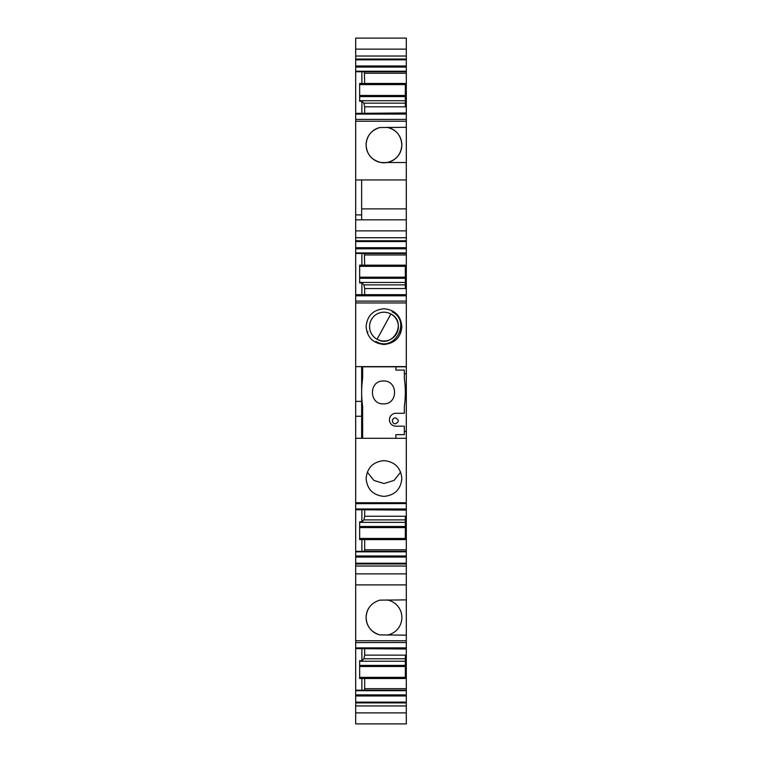 <?xml version="1.0" encoding="UTF-8"?>
<svg xmlns="http://www.w3.org/2000/svg" width="762" height="762" viewBox="0 0 762 762"><rect width="100%" height="100%" fill="white"/><g stroke="black" fill="none" stroke-linecap="round" stroke-linejoin="round"><path stroke-width="1.14" d="M395.392 417.871C399.24 419.852 399.24 421.834 395.392 423.824A2.981 2.981 0 0 1 392.42 420.843A2.981 2.981 0 0 1 395.392 417.871M395.897 438.302L395.897 434.635L404.336 434.635L404.336 426.196L395.897 426.196A6.458 6.458 0 0 1 389.439 419.738A6.458 6.458 0 0 1 395.897 413.29L404.336 413.29L404.336 406.441A99.289 99.289 0 0 0 404.336 378.428L404.336 370.094L395.897 370.094L395.897 366.817M362.636 438.302L362.636 406.441A99.289 99.289 0 0 1 362.636 378.428L362.636 366.817M383.486 403.85C368.751 404.555 368.751 380.314 383.486 381.019C398.212 380.314 398.212 404.555 383.486 403.85M406.317 712.88L355.683 712.88L355.683 723.9L406.317 723.9L406.317 366.817L361.636 366.817L361.636 401.374L355.683 401.374L355.683 301.114L406.317 301.114L406.317 162.535L381.01 162.535A17.869 17.869 0 0 1 379.8 127.54C371.151 130.292 366.589 136.084 366.103 144.913C366.693 154.286 371.666 160.153 381.01 162.535A17.869 17.869 0 0 0 401.85 144.913A17.869 17.869 0 0 0 386.944 127.292C396.192 129.55 401.155 135.417 401.85 144.913C401.155 154.4 396.192 160.277 386.944 162.535M406.317 49.139L406.317 38.1L355.683 38.1L355.683 59.827L406.317 59.827L406.317 49.139L355.683 49.139M406.317 71.228L355.683 71.228L355.683 71.742L406.317 71.742L406.317 59.827M406.317 71.742L406.317 113.357L355.683 113.357L406.317 112.957M406.317 162.535L406.317 113.357M406.317 366.817L406.317 301.114M406.317 503.587L355.683 503.672L355.683 509.711L406.317 509.711M406.317 642.509L355.683 642.595L355.683 648.624L406.317 648.624M355.683 712.88L355.683 690.715L406.317 690.715M355.683 702.126L406.317 702.126M361.883 678.494L361.883 690.191L406.317 690.191M364.35 690.191L364.684 688.677L406.317 688.677M355.683 648.624L406.317 649.014M355.683 642.509L355.683 551.831L406.317 551.831M355.683 563.232L406.317 563.232M361.883 539.601L361.883 551.317L406.317 551.317M364.35 551.317L364.684 549.812L406.317 549.812M355.683 509.711L406.317 510.111M406.317 366.617L355.683 366.617M383.981 344.481C394.878 343.376 400.831 337.423 401.85 326.612C400.841 315.801 394.878 309.839 383.981 308.734C373.085 309.839 367.122 315.792 366.103 326.612C367.122 337.423 373.075 343.376 383.981 344.481M355.683 301.962L355.683 294.675L406.317 294.675M406.317 253.47L355.683 253.47L355.683 252.955L406.317 252.955M355.683 252.955L355.683 241.544L406.317 241.544M406.317 240.773L355.683 240.773L355.683 113.357M406.317 179.956L355.683 179.956M406.317 127.292L379.8 127.54M355.683 71.228L355.683 59.827M355.683 71.742L355.683 119.396L406.317 119.396M355.683 649.014L355.683 690.715M355.683 510.111L355.683 551.831M355.683 503.587L355.683 401.374M355.683 253.47L355.683 295.065L406.317 295.065M355.683 240.773L355.683 241.544M364.684 678.494L364.684 688.677M361.883 649.014L361.883 660.721L363.884 658.778L364.684 655.13L405.327 655.13L405.327 661.235L405.327 658.778L363.884 658.778M364.684 649.014L364.684 655.13M364.684 539.601L364.684 549.812M361.883 510.111L361.883 521.827L363.884 519.894L364.684 516.245L405.327 516.245L405.327 522.341L405.327 519.894L363.884 519.894M364.684 510.111L364.684 516.245M361.636 401.374L361.636 416.262L355.683 416.262M367.884 331.689L367.303 333.032M400.66 333.032L400.079 331.689M361.883 294.675L361.883 282.959L363.884 284.883L364.684 288.531L364.684 294.675M361.883 253.47L361.883 265.176M364.35 253.47L364.684 265.176M361.636 219.837L361.636 179.956M361.883 112.957L361.883 101.241L363.884 103.165L364.684 106.813L364.684 112.957M361.883 71.742L361.883 83.458M364.35 71.742L364.684 83.458M405.327 678.132L405.327 676.037M405.327 677.37L359.654 677.37L359.654 678.494L405.327 678.494L405.327 661.235L359.654 661.235L359.654 660.721L361.883 660.721M405.327 539.267L405.327 537.162M405.327 539.201L359.654 539.601L405.327 539.601L405.327 522.341L359.654 522.341L359.654 521.827L361.883 521.827M363.884 284.883L405.327 284.883L405.327 265.519M364.684 288.531L405.327 288.531L405.327 282.445L359.654 282.445L359.654 282.959L361.883 282.959M363.884 103.165L405.327 103.165L405.327 83.791M364.684 106.813L405.327 106.813L405.327 100.727L359.654 100.727L359.654 101.241L359.654 83.458L405.327 83.458L359.654 83.858M361.883 101.241L359.654 101.241M406.317 599.894L379.8 600.142C371.151 602.904 366.589 608.695 366.103 617.525C366.589 626.345 371.151 632.136 379.8 634.898L406.317 635.146M359.654 677.37L359.654 661.235M359.654 539.201L359.654 522.341M359.654 282.445L359.654 265.176L405.327 265.176L405.327 282.445M405.327 83.858L405.327 100.727M359.654 100.727L359.654 96.574L405.327 96.574M386.944 635.146A17.869 17.869 0 0 0 386.944 599.894M383.981 496.386C394.811 495.31 400.774 489.356 401.85 478.517C400.774 467.687 394.811 461.724 383.981 460.648C373.142 461.724 367.189 467.687 366.103 478.517C367.189 489.356 373.142 495.31 383.981 496.386M367.303 472.097L373.866 480.403L383.981 483.537L394.087 480.403L400.66 472.097M369.627 606.876A17.869 17.869 0 0 0 379.8 634.898M361.636 416.262L361.636 438.302M355.683 551.317L361.883 551.317M355.683 690.191L361.883 690.191M364.684 73.238L406.317 73.238M406.317 208.883L361.636 208.883M364.684 254.965L406.317 254.965M406.317 373.771L404.336 373.771M362.636 373.771L361.636 373.771M406.317 431.359L404.336 431.359M362.636 431.359L361.636 431.359M406.317 438.302L355.683 438.302M406.317 502.739L355.683 502.739M406.317 566.042L355.683 566.042M392.068 311.791C411.671 321.326 394.497 352.768 375.885 341.424M371.342 319.707A14.392 14.392 0 0 1 390.877 313.973A14.392 14.392 0 0 1 396.611 333.508A14.392 14.392 0 0 1 377.076 339.242A14.392 14.392 0 0 1 371.342 319.707M390.877 313.973C407.603 322.107 392.954 348.92 377.076 339.242L390.877 313.973M355.683 695.973L406.317 695.973M406.317 694.877L355.683 694.877M406.317 647.891L355.683 647.891M355.683 557.079L406.317 557.079M406.317 555.984L355.683 555.984M406.317 508.978L355.683 508.978M406.317 302.952L355.683 302.952M355.683 295.808L406.317 295.808M355.683 248.793L406.317 248.793M406.317 247.707L355.683 247.707M406.317 237.734L355.683 237.734M406.317 230.876L355.683 230.876M406.317 121.234L355.683 121.234M355.683 114.09L406.317 114.09M355.683 67.075L406.317 67.075M406.317 65.989L355.683 65.989M406.317 56.017L355.683 56.017M406.317 59.055L355.683 59.055M361.636 214.913L355.683 214.913M359.654 678.104L405.327 678.104M405.327 278.282L359.654 278.282M405.327 538.467L359.654 538.467M405.327 277.197L359.654 277.197M405.327 95.479L359.654 95.479M405.327 84.601L359.654 84.601M405.327 265.576L359.654 265.576M405.327 266.309L359.654 266.309M405.327 526.494L359.654 526.494M405.327 527.59L359.654 527.59M405.327 665.397L359.654 665.397M405.327 666.493L359.654 666.493M406.317 702.907L355.683 702.907M406.317 705.945L355.683 705.945M406.317 564.004L355.683 564.004M406.317 573.862L355.683 573.862M406.317 640.756L355.683 640.756M406.317 219.837L355.683 219.837M406.317 584.902L355.683 584.902"/></g></svg>
